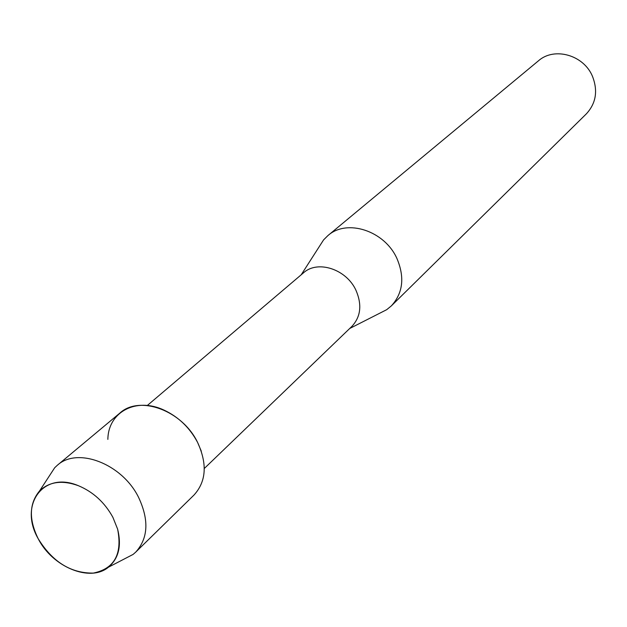 <?xml version="1.0" encoding="UTF-8"?>
<svg xmlns="http://www.w3.org/2000/svg" width="627" height="627" viewBox="0 0 627 627"><rect width="100%" height="100%" fill="white"/><g stroke="black" fill="none" stroke-linecap="round" stroke-linejoin="round"><path stroke-width="0.94" d="M38.208 538.742C52.464 561.878 70.827 573.329 93.298 573.094C114.388 568.744 122.5 554.088 117.617 529.117L112.876 517.291C104.67 502.415 93.149 491.866 78.32 485.666C43.177 470.658 18.606 505.056 38.208 538.742C52.527 567.067 90.131 582.632 108.471 567.176C118.707 558.477 121.756 545.796 117.617 529.117L112.876 517.291C104.67 502.415 93.149 491.866 78.32 485.666C62.144 479.882 49.212 481.646 39.54 490.957C29.148 503.489 28.709 519.415 38.208 538.742M201.306 451.205L197.599 442.435C189.824 427.818 178.695 417.065 164.211 410.191C136.161 396.813 108.118 412.072 107.868 439.378M204.284 468.494L351.88 326.401C360.784 316.768 362.155 304.753 355.995 290.356C346.457 269.148 317.63 259.75 303.46 272.87L147.306 405.497M379.139 313.524L386.694 309.683L391.373 305.858C403.004 293.068 404.862 277.283 396.93 258.496C384.602 230.673 346.802 218.486 327.858 235.634L323.579 239.898L319.002 247.03M391.373 305.858L586.355 113.855C596.05 103.29 598.087 90.782 592.468 76.322C583.706 54.933 554.213 46.688 538.413 60.843L327.858 235.634M122.751 559.77L133.096 554.417L135.745 552.097C148.238 538.225 149.171 519.971 138.559 497.336C122.132 463.768 77.466 446.651 57.269 465.328L54.698 467.734L48.334 477.484M135.745 552.097L194.049 494.993C206.267 481.465 207.451 463.949 197.599 442.435C182.339 410.544 139.696 394.83 119.922 413.036L57.269 465.328M349.733 328.47L386.694 309.683M301.187 274.798L323.579 239.898M108.471 567.176L133.096 554.417M39.54 490.957L54.698 467.734"/></g></svg>
